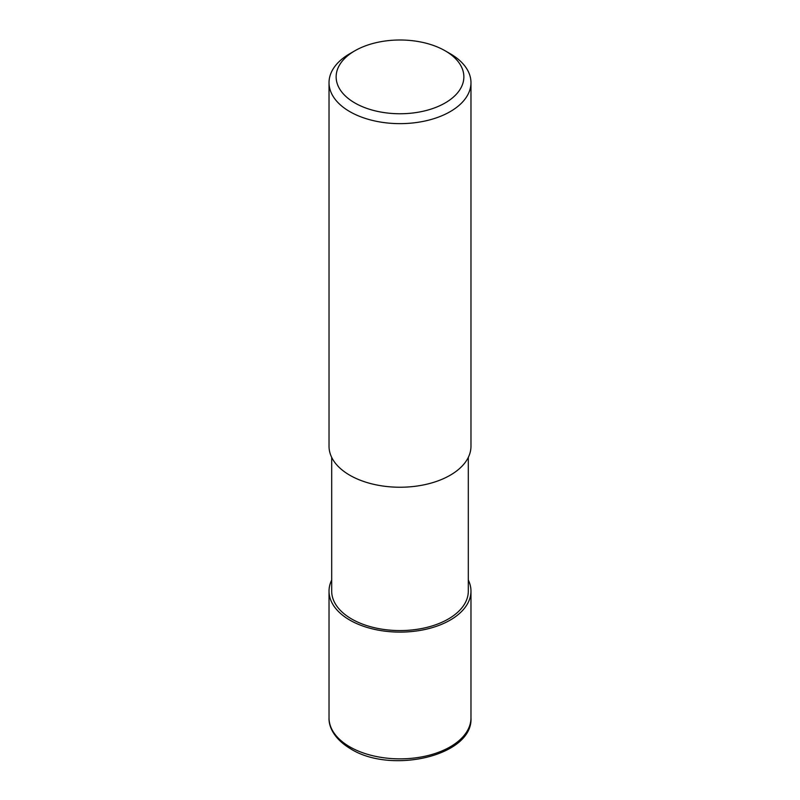 <?xml version="1.0" encoding="UTF-8"?>
<svg xmlns="http://www.w3.org/2000/svg" width="800" height="800" viewBox="0 0 800 800"><rect width="100%" height="100%" fill="white"/><g stroke="black" fill="none" stroke-linecap="round" stroke-linejoin="round"><path stroke-width="1.2" d="M354.84 50.8L349.82 53.7A70.97 40.97 0 0 0 329.03 82.67A70.97 40.97 0 0 0 349.82 111.64A70.97 40.97 0 0 0 427.16 120.52A70.97 40.97 0 0 0 470.97 82.67A70.97 40.97 0 0 0 450.18 53.7L445.16 50.8A63.87 36.88 180 0 1 445.16 102.95A63.87 36.88 180 0 1 354.84 102.95A63.87 36.88 180 0 1 354.84 50.8A63.87 36.88 180 0 1 445.16 50.8L450.18 53.7M470.97 82.67L470.97 446.27A70.97 40.97 180 0 1 427.16 484.12A70.97 40.97 180 0 1 349.82 475.24A70.97 40.97 180 0 1 329.03 446.27L329.03 82.67M468.31 457.39L468.31 591.13A68.31 39.44 180 0 1 426.14 627.57A68.31 39.44 180 0 1 351.7 619.02A68.31 39.44 180 0 1 331.69 591.13L331.69 457.39M331.69 580.02A70.97 40.97 0 0 0 329.03 591.13A70.97 40.97 0 0 0 349.82 620.1A70.97 40.97 0 0 0 427.16 628.99A70.97 40.97 0 0 0 470.97 591.13A70.97 40.97 0 0 0 468.31 580.02M329.03 717.89C328.65 726.62 333.95 738.9 350.74 748.89C391.37 774.51 473.28 755.74 470.97 717.89A70.97 40.97 180 0 1 427.16 755.74A70.97 40.97 180 0 1 349.82 746.86A70.97 40.97 180 0 1 329.03 717.89L329.03 591.13M470.97 591.13L470.97 717.89"/></g></svg>
